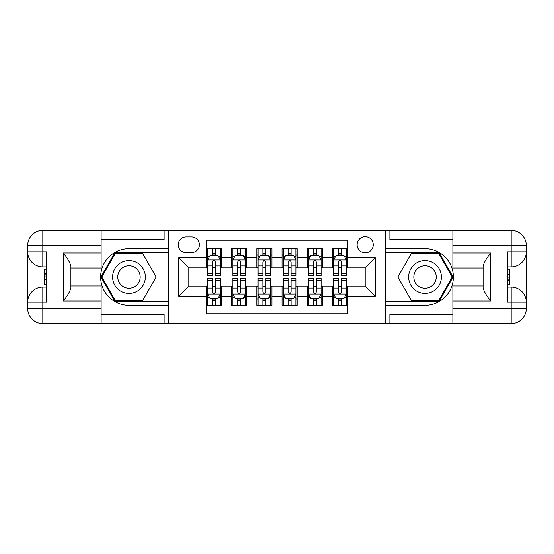 <?xml version="1.0" encoding="UTF-8"?>
<svg xmlns="http://www.w3.org/2000/svg" width="554" height="554" viewBox="0 0 554 554"><rect width="100%" height="100%" fill="white"/><g stroke="black" fill="none" stroke-linecap="round" stroke-linejoin="round"><path stroke-width="0.83" d="M365.183 236.69A8.061 8.061 0 0 0 357.115 244.75A8.061 8.061 0 0 0 365.183 252.811A8.061 8.061 0 0 0 373.244 244.75A8.061 8.061 0 0 0 365.183 236.69M101.14 314.54L164.129 314.54L164.129 323.612L452.86 323.612L452.86 308.495L511.183 308.495L511.183 302.193L507.402 302.193L507.402 251.807L511.183 251.807L511.183 245.505L452.86 245.505L452.86 252.943L490.65 252.943L490.65 301.057C486.62 295.884 484.099 291.522 483.088 287.969L483.088 266.031C484.099 262.478 486.62 258.116 490.65 252.943M347.545 248.656L332.428 248.656L332.428 257.852L322.352 257.852L322.352 267.928L332.428 267.928L332.428 257.852M322.352 257.852L322.352 248.656L307.235 248.656L307.235 257.852L297.159 257.852L297.159 267.928L307.235 267.928L307.235 257.852M297.159 257.852L297.159 248.656L282.041 248.656L282.041 257.852L271.959 257.852L271.959 267.928L282.041 267.928L282.041 257.852M271.959 257.852L271.959 248.656L256.841 248.656L256.841 257.852L246.765 257.852L246.765 267.928L256.841 267.928L256.841 257.852M246.765 257.852L246.765 248.656L231.648 248.656L231.648 267.928L221.572 267.928L221.572 248.656L206.455 248.656M206.455 305.344L221.572 305.344L221.572 286.072L231.648 286.072L231.648 305.344L246.765 305.344L246.765 286.072L256.841 286.072L256.841 296.148L246.765 296.148M256.841 296.148L256.841 305.344L271.959 305.344L271.959 286.072L282.041 286.072L282.041 296.148L271.959 296.148M282.041 296.148L282.041 305.344L297.159 305.344L297.159 286.072L307.235 286.072L307.235 296.148L297.159 296.148M307.235 296.148L307.235 305.344L322.352 305.344L322.352 286.072L332.428 286.072L332.428 296.148L322.352 296.148M186.047 252.562L191.587 252.562A7.811 7.811 0 0 0 199.398 244.75A7.811 7.811 0 0 0 191.587 236.939L186.047 236.939A7.811 7.811 0 0 0 178.236 244.75A7.811 7.811 0 0 0 186.047 252.562M452.86 239.46L389.871 239.46L389.871 230.388L385.335 230.388L385.335 323.612M385.335 230.388L101.14 230.388L101.14 245.505L42.817 245.505L42.817 251.807L46.598 251.807L46.598 302.193L42.817 302.193L42.817 308.495L101.14 308.495L101.14 301.057L63.35 301.057L63.35 252.943C67.38 258.116 69.901 262.478 70.912 266.031L70.912 287.969C69.901 291.522 67.38 295.884 63.35 301.057M168.665 323.612L168.665 230.388M347.545 257.852L347.545 240.214L206.455 240.214L206.455 267.928L188.817 267.928L188.817 286.072L206.455 286.072L206.455 313.786L347.545 313.786L347.545 286.072L365.183 286.072L365.183 267.928L347.545 267.928L347.545 257.852L375.259 257.852L375.259 296.148L347.545 296.148M206.455 296.148L178.741 296.148L178.741 257.852L206.455 257.852M332.428 296.148L332.428 305.344L347.545 305.344M206.455 254.958L207.715 254.958M212.501 254.958L215.527 254.958M220.312 254.958L221.572 254.958M206.455 267.679L207.715 267.679M212.501 267.679L215.527 267.679M220.312 267.679L221.572 267.679M206.455 286.321L207.715 286.321M212.501 286.321L215.527 286.321M220.312 286.321L221.572 286.321M206.455 299.042L207.715 299.042M212.501 299.042L215.527 299.042M220.312 299.042L221.572 299.042M231.648 267.679L232.909 267.679M237.694 267.679L240.72 267.679M245.505 267.679L246.765 267.679M231.648 254.958L232.909 254.958M237.694 254.958L240.72 254.958M245.505 254.958L246.765 254.958M231.648 286.321L232.909 286.321M237.694 286.321L240.72 286.321M245.505 286.321L246.765 286.321M231.648 299.042L232.909 299.042M237.694 299.042L240.72 299.042M245.505 299.042L246.765 299.042M256.841 286.321L258.102 286.321M262.894 286.321L265.913 286.321M270.698 286.321L271.959 286.321M256.841 299.042L258.102 299.042M262.894 299.042L265.913 299.042M270.698 299.042L271.959 299.042M256.841 254.958L258.102 254.958M262.894 254.958L265.913 254.958M270.698 254.958L271.959 254.958M256.841 267.679L258.102 267.679M262.894 267.679L265.913 267.679M270.698 267.679L271.959 267.679M282.041 286.321L283.302 286.321M288.087 286.321L291.106 286.321M295.898 286.321L297.159 286.321M282.041 299.042L283.302 299.042M288.087 299.042L291.106 299.042M295.898 299.042L297.159 299.042M282.041 254.958L283.302 254.958M288.087 254.958L291.106 254.958M295.898 254.958L297.159 254.958M282.041 267.679L283.302 267.679M288.087 267.679L291.106 267.679M295.898 267.679L297.159 267.679M307.235 286.321L308.495 286.321M313.28 286.321L316.306 286.321M321.091 286.321L322.352 286.321M307.235 299.042L308.495 299.042M313.28 299.042L316.306 299.042M321.091 299.042L322.352 299.042M307.235 254.958L308.495 254.958M313.28 254.958L316.306 254.958M321.091 254.958L322.352 254.958M307.235 267.679L308.495 267.679M313.28 267.679L316.306 267.679M321.091 267.679L322.352 267.679M332.428 286.321L333.688 286.321M338.473 286.321L341.499 286.321M346.285 286.321L347.545 286.321M332.428 299.042L333.688 299.042M338.473 299.042L341.499 299.042M346.285 299.042L347.545 299.042M332.428 254.958L333.688 254.958M338.473 254.958L341.499 254.958M346.285 254.958L347.545 254.958M332.428 267.679L333.688 267.679M338.473 267.679L341.499 267.679M346.285 267.679L347.545 267.679M188.817 267.928L178.741 257.852M188.817 286.072L178.741 296.148M375.259 257.852L365.183 267.928M375.259 296.148L365.183 286.072M215.527 251.931L212.501 251.931M220.312 273.434L215.527 273.434L215.527 275.49L220.312 275.49L220.312 260.117L217.791 255.082L210.236 255.082L207.715 260.117L207.715 275.49L212.501 275.49L212.501 273.434L207.715 273.434M207.715 260.117L207.715 248.656M220.312 260.117L220.312 248.656M212.501 255.082L212.501 248.656M215.527 248.656L215.527 255.082M215.527 273.434L215.527 262.007C214.516 260.068 213.512 260.068 212.501 262.007L212.501 273.434M212.501 302.068L215.527 302.068M207.715 280.566L212.501 280.566L212.501 278.51L207.715 278.51L207.715 293.883L210.236 298.918L217.791 298.918L220.312 293.883L220.312 278.51L215.527 278.51L215.527 280.566L220.312 280.566M220.312 293.883L220.312 305.344M207.715 293.883L207.715 305.344M215.527 298.918L215.527 305.344M212.501 305.344L212.501 298.918M212.501 280.566L212.501 291.993C213.512 293.932 214.516 293.932 215.527 291.993L215.527 280.566M137.17 262.818A16.378 16.378 0 0 0 114.803 268.815A16.378 16.378 0 0 0 120.793 291.182A16.378 16.378 0 0 0 143.167 285.185A16.378 16.378 0 0 0 137.17 262.818M134.587 267.291A11.212 11.212 0 0 0 119.269 271.398A11.212 11.212 0 0 0 123.376 286.709A11.212 11.212 0 0 0 138.694 282.602A11.212 11.212 0 0 0 134.587 267.291M142.586 300.559L115.384 300.559L101.784 277L115.384 253.441L142.586 253.441L156.186 277L142.586 300.559M433.207 262.818A16.378 16.378 0 0 0 410.833 268.815A16.378 16.378 0 0 0 416.83 291.182A16.378 16.378 0 0 0 439.197 285.185A16.378 16.378 0 0 0 433.207 262.818M430.624 267.291A11.212 11.212 0 0 0 415.306 271.398A11.212 11.212 0 0 0 419.413 286.709A11.212 11.212 0 0 0 434.731 282.602A11.212 11.212 0 0 0 430.624 267.291M438.616 300.559L411.414 300.559L397.814 277L411.414 253.441L438.616 253.441L452.216 277L438.616 300.559M168.409 230.388L168.409 248.656L128.985 248.656A28.344 28.344 0 0 0 100.641 277A28.344 28.344 0 0 0 128.985 305.344L168.409 305.344L168.409 323.612M63.35 252.943L101.14 252.943L101.14 245.505M101.14 252.943L101.14 268.053L70.912 268.053M101.14 308.495L101.14 323.612L42.817 323.612A15.117 15.117 0 0 1 27.7 308.495L27.7 245.505A15.117 15.117 0 0 1 42.817 230.388L101.14 230.388M168.409 248.656L168.409 252.686L114.948 252.686L100.911 277L114.948 301.314L168.409 301.314L168.409 252.686M168.409 301.314L168.409 305.344M70.912 285.947L101.14 285.947L101.14 301.057M164.129 323.612L101.14 323.612M27.7 302.193A15.117 15.117 0 0 1 42.817 287.076A15.117 15.117 0 0 0 27.7 302.193L42.817 302.193L42.817 287.076L46.598 287.076M46.598 266.924L42.817 266.924L42.817 251.807L27.7 251.807A15.117 15.117 0 0 0 42.817 266.924A15.117 15.117 0 0 1 27.7 251.807M164.129 230.388L164.129 239.46L101.14 239.46M46.598 269.251L44.583 269.251L44.583 279.223L46.598 279.223M44.583 276.882L46.598 276.882M44.583 274.098L46.598 274.098M44.583 273.641L46.598 273.641M44.583 279.223L44.583 284.749L46.598 284.749M44.583 279.722L46.598 279.722M385.591 323.612L385.591 305.344L425.015 305.344A28.344 28.344 0 0 0 453.359 277A28.344 28.344 0 0 0 425.015 248.656L385.591 248.656L385.591 230.388M490.65 301.057L452.86 301.057L452.86 308.495M452.86 301.057L452.86 285.947L483.088 285.947M452.86 245.505L452.86 230.388L511.183 230.388A15.117 15.117 0 0 1 526.3 245.505L526.3 308.495A15.117 15.117 0 0 1 511.183 323.612L452.86 323.612M385.591 305.344L385.591 301.314L439.052 301.314L453.089 277L439.052 252.686L385.591 252.686L385.591 301.314M385.591 252.686L385.591 248.656M483.088 268.053L452.86 268.053L452.86 252.943M389.871 230.388L452.86 230.388M526.3 251.807A15.117 15.117 0 0 1 511.183 266.924A15.117 15.117 0 0 0 526.3 251.807L511.183 251.807L511.183 266.924L507.402 266.924M507.402 287.076L511.183 287.076L511.183 302.193L526.3 302.193A15.117 15.117 0 0 0 511.183 287.076A15.117 15.117 0 0 1 526.3 302.193M389.871 323.612L389.871 314.54L452.86 314.54M507.402 284.749L509.417 284.749L509.417 274.777L507.402 274.777M509.417 277.118L507.402 277.118M509.417 279.902L507.402 279.902M509.417 280.359L507.402 280.359M509.417 274.777L509.417 269.251L507.402 269.251M509.417 274.278L507.402 274.278M240.72 251.931L237.694 251.931M245.505 273.434L240.72 273.434L240.72 275.49L245.505 275.49L245.505 260.117L242.984 255.082L235.429 255.082L232.909 260.117L232.909 275.49L237.694 275.49L237.694 273.434L232.909 273.434M232.909 260.117L232.909 248.656M245.505 260.117L245.505 248.656M237.694 255.082L237.694 248.656M240.72 248.656L240.72 255.082M240.72 273.434L240.72 262.007C239.716 260.068 238.705 260.068 237.694 262.007L237.694 273.434M265.913 251.931L262.894 251.931M270.698 273.434L265.913 273.434L265.913 275.49L270.698 275.49L270.698 260.117L268.184 255.082L260.622 255.082L258.102 260.117L258.102 275.49L262.894 275.49L262.894 273.434L258.102 273.434M258.102 260.117L258.102 248.656M270.698 260.117L270.698 248.656M262.894 255.082L262.894 248.656M265.913 248.656L265.913 255.082M265.913 273.434L265.913 262.007C264.909 260.068 263.898 260.068 262.894 262.007L262.894 273.434M291.106 251.931L288.087 251.931M295.898 273.434L291.106 273.434L291.106 275.49L295.898 275.49L295.898 260.117L293.378 255.082L285.816 255.082L283.302 260.117L283.302 275.49L288.087 275.49L288.087 273.434L283.302 273.434M283.302 260.117L283.302 248.656M295.898 260.117L295.898 248.656M288.087 255.082L288.087 248.656M291.106 248.656L291.106 255.082M291.106 273.434L291.106 262.007C290.102 260.068 289.098 260.068 288.087 262.007L288.087 273.434M316.306 251.931L313.28 251.931M321.091 273.434L316.306 273.434L316.306 275.49L321.091 275.49L321.091 260.117L318.571 255.082L311.016 255.082L308.495 260.117L308.495 275.49L313.28 275.49L313.28 273.434L308.495 273.434M308.495 260.117L308.495 248.656M321.091 260.117L321.091 248.656M313.28 255.082L313.28 248.656M316.306 248.656L316.306 255.082M316.306 273.434L316.306 262.007C315.295 260.068 314.291 260.068 313.28 262.007L313.28 273.434M237.694 302.068L240.72 302.068M232.909 280.566L237.694 280.566L237.694 278.51L232.909 278.51L232.909 293.883L235.429 298.918L242.984 298.918L245.505 293.883L245.505 278.51L240.72 278.51L240.72 280.566L245.505 280.566M245.505 293.883L245.505 305.344M232.909 293.883L232.909 305.344M240.72 298.918L240.72 305.344M237.694 305.344L237.694 298.918M237.694 280.566L237.694 291.993C238.705 293.932 239.709 293.932 240.72 291.993L240.72 280.566M262.894 302.068L265.913 302.068M258.102 280.566L262.894 280.566L262.894 278.51L258.102 278.51L258.102 293.883L260.622 298.918L268.184 298.918L270.698 293.883L270.698 278.51L265.913 278.51L265.913 280.566L270.698 280.566M270.698 293.883L270.698 305.344M258.102 293.883L258.102 305.344M265.913 298.918L265.913 305.344M262.894 305.344L262.894 298.918M262.894 280.566L262.894 291.993C263.898 293.932 264.902 293.932 265.913 291.993L265.913 280.566M288.087 302.068L291.106 302.068M283.302 280.566L288.087 280.566L288.087 278.51L283.302 278.51L283.302 293.883L285.816 298.918L293.378 298.918L295.898 293.883L295.898 278.51L291.106 278.51L291.106 280.566L295.898 280.566M295.898 293.883L295.898 305.344M283.302 293.883L283.302 305.344M291.106 298.918L291.106 305.344M288.087 305.344L288.087 298.918M288.087 280.566L288.087 291.993C289.091 293.932 290.102 293.932 291.106 291.993L291.106 280.566M313.28 302.068L316.306 302.068M308.495 280.566L313.28 280.566L313.28 278.51L308.495 278.51L308.495 293.883L311.016 298.918L318.571 298.918L321.091 293.883L321.091 278.51L316.306 278.51L316.306 280.566L321.091 280.566M321.091 293.883L321.091 305.344M308.495 293.883L308.495 305.344M316.306 298.918L316.306 305.344M313.28 305.344L313.28 298.918M313.28 280.566L313.28 291.993C314.284 293.932 315.295 293.932 316.306 291.993L316.306 280.566M341.499 251.931L338.473 251.931M346.285 273.434L341.499 273.434L341.499 275.49L346.285 275.49L346.285 260.117L343.764 255.082L336.209 255.082L333.688 260.117L333.688 275.49L338.473 275.49L338.473 273.434L333.688 273.434M333.688 260.117L333.688 248.656M346.285 260.117L346.285 248.656M338.473 255.082L338.473 248.656M341.499 248.656L341.499 255.082M341.499 273.434L341.499 262.007C340.488 260.068 339.484 260.068 338.473 262.007L338.473 273.434M338.473 302.068L341.499 302.068M333.688 280.566L338.473 280.566L338.473 278.51L333.688 278.51L333.688 293.883L336.209 298.918L343.764 298.918L346.285 293.883L346.285 278.51L341.499 278.51L341.499 280.566L346.285 280.566M346.285 293.883L346.285 305.344M333.688 293.883L333.688 305.344M341.499 298.918L341.499 305.344M338.473 305.344L338.473 298.918M338.473 280.566L338.473 291.993C339.484 293.932 340.488 293.932 341.499 291.993L341.499 280.566M231.648 296.148L221.572 296.148M231.648 257.852L221.572 257.852M220.25 259.992L207.778 259.992M207.715 256.467L209.544 256.467M218.484 256.467L220.312 256.467M212.501 265.962L207.715 265.962M220.312 265.962L215.527 265.962M215.527 253.538L212.501 253.538M207.778 294.008L220.25 294.008M220.312 297.533L218.484 297.533M209.544 297.533L207.715 297.533M215.527 288.038L220.312 288.038M207.715 288.038L212.501 288.038M212.501 300.462L215.527 300.462M42.817 230.388A15.117 15.117 0 0 0 27.7 245.505L42.817 245.505L42.817 230.388M42.817 323.612L42.817 308.495L27.7 308.495A15.117 15.117 0 0 0 42.817 323.612M511.183 323.612A15.117 15.117 0 0 0 526.3 308.495L511.183 308.495L511.183 323.612M511.183 230.388L511.183 245.505L526.3 245.505A15.117 15.117 0 0 0 511.183 230.388M245.443 259.992L232.971 259.992M232.909 256.467L234.737 256.467M243.684 256.467L245.505 256.467M237.694 265.962L232.909 265.962M245.505 265.962L240.72 265.962M240.72 253.538L237.694 253.538M270.636 259.992L258.164 259.992M258.102 256.467L259.93 256.467M268.877 256.467L270.698 256.467M262.894 265.962L258.102 265.962M270.698 265.962L265.913 265.962M265.913 253.538L262.894 253.538M295.836 259.992L283.364 259.992M283.302 256.467L285.123 256.467M294.07 256.467L295.898 256.467M288.087 265.962L283.302 265.962M295.898 265.962L291.106 265.962M291.106 253.538L288.087 253.538M321.029 259.992L308.557 259.992M308.495 256.467L310.316 256.467M319.263 256.467L321.091 256.467M313.28 265.962L308.495 265.962M321.091 265.962L316.306 265.962M316.306 253.538L313.28 253.538M232.971 294.008L245.443 294.008M245.505 297.533L243.684 297.533M234.737 297.533L232.909 297.533M240.72 288.038L245.505 288.038M232.909 288.038L237.694 288.038M237.694 300.462L240.72 300.462M258.164 294.008L270.636 294.008M270.698 297.533L268.877 297.533M259.93 297.533L258.102 297.533M265.913 288.038L270.698 288.038M258.102 288.038L262.894 288.038M262.894 300.462L265.913 300.462M283.364 294.008L295.836 294.008M295.898 297.533L294.07 297.533M285.123 297.533L283.302 297.533M291.106 288.038L295.898 288.038M283.302 288.038L288.087 288.038M288.087 300.462L291.106 300.462M308.557 294.008L321.029 294.008M321.091 297.533L319.263 297.533M310.316 297.533L308.495 297.533M316.306 288.038L321.091 288.038M308.495 288.038L313.28 288.038M313.28 300.462L316.306 300.462M346.222 259.992L333.75 259.992M333.688 256.467L335.516 256.467M344.456 256.467L346.285 256.467M338.473 265.962L333.688 265.962M346.285 265.962L341.499 265.962M341.499 253.538L338.473 253.538M333.75 294.008L346.222 294.008M346.285 297.533L344.456 297.533M335.516 297.533L333.688 297.533M341.499 288.038L346.285 288.038M333.688 288.038L338.473 288.038M338.473 300.462L341.499 300.462"/></g></svg>
